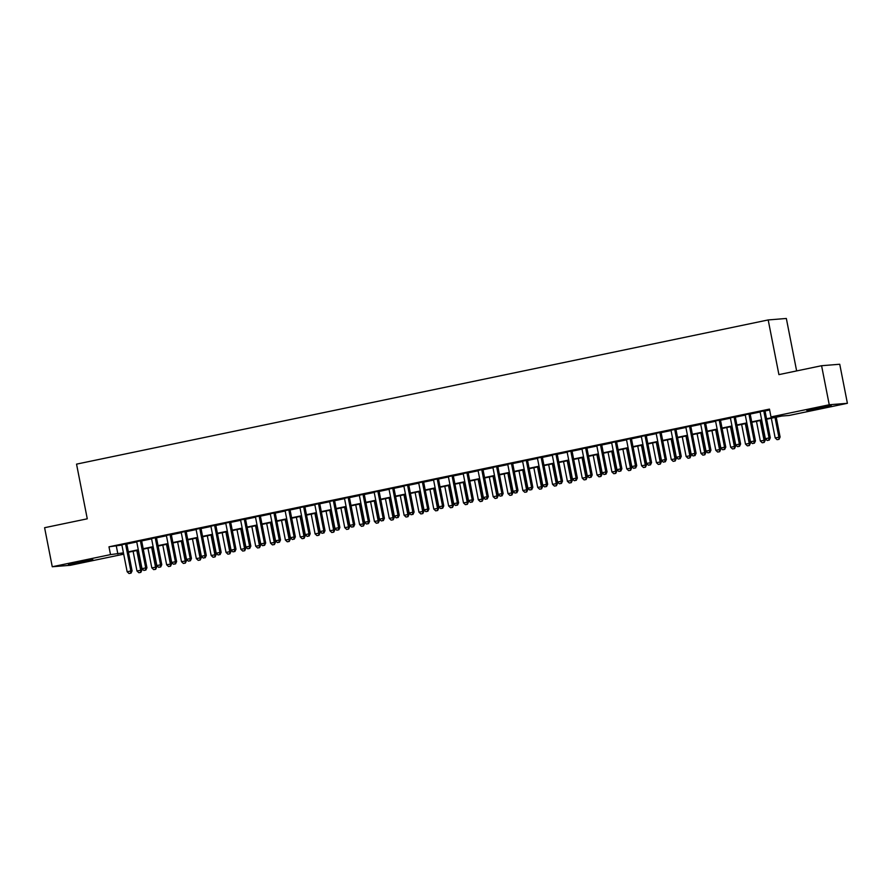 <?xml version="1.0" encoding="UTF-8"?>
<svg xmlns="http://www.w3.org/2000/svg" width="892" height="892" viewBox="0 0 892 892"><rect width="100%" height="100%" fill="white"/><g stroke="black" fill="none" stroke-linecap="round" stroke-linejoin="round"><path stroke-width="1.34" d="M76.801 562.306L92.824 559.607L73.523 563.766L68.439 564.391L76.801 562.306M815.199 408.369L831.221 405.67L811.921 409.829L806.836 410.454L815.199 408.369M796.634 370.916L786.343 318.466L768.19 319.938L76.545 464.13L87.271 518.809L44.6 527.707L52.26 566.755L110.519 554.612L123.442 552.862M768.19 319.938L778.917 374.618L821.588 365.72L839.74 364.248L847.4 403.307L789.141 415.449L781.782 416.04L766.641 419.195M128.493 552.237L128.671 553.14M123.698 554.177L70.412 565.283L52.26 566.755M126.753 543.707L121.847 544.733M141.594 540.608L136.688 541.634M156.435 537.519L151.529 538.545M171.286 534.419L166.369 535.445M186.127 531.331L181.221 532.357M200.968 528.231L196.062 529.257M215.808 525.143L210.902 526.168M230.649 522.043L225.743 523.069M245.49 518.954L240.584 519.98M260.33 515.855L255.424 516.881M275.182 512.766L270.265 513.792M290.023 509.667L285.106 510.692M304.863 506.578L299.957 507.604M319.704 503.478L314.798 504.504M334.545 500.39L329.639 501.416M349.385 497.29L344.479 498.316M364.226 494.201L359.32 495.216M379.067 491.102L374.161 492.128M393.918 488.013L389.001 489.028M408.759 484.913L403.853 485.939M423.6 481.825L418.694 482.84M438.44 478.725L433.534 479.751M453.281 475.637L448.375 476.651M468.122 472.537L463.216 473.563M482.962 469.448L478.056 470.463M497.803 466.349L492.897 467.375M512.655 463.26L507.738 464.275M527.495 460.16L522.589 461.186M542.336 457.072L537.43 458.087M557.177 453.972L552.271 454.998M572.017 450.884L567.111 451.898M586.858 447.784L581.952 448.81M601.699 444.684L596.793 445.71M616.55 441.596L611.633 442.622M631.391 438.496L626.474 439.522M646.232 435.407L641.326 436.433M661.072 432.308L656.166 433.334M675.913 429.219L671.007 430.245M690.754 426.12L685.848 427.145M705.594 423.031L700.688 424.057M720.435 419.931L715.529 420.957M735.287 416.843L730.37 417.869M750.127 413.743L745.221 414.769M766.562 418.783L778.348 416.319L770.989 416.921L769.462 409.105L108.98 546.807L121.914 545.045M126.82 544.02L136.755 541.946M141.661 540.931L151.595 538.857M156.501 537.831L166.436 535.758M171.342 534.743L181.277 532.669M186.183 531.643L196.117 529.569M201.023 528.555L210.958 526.481M215.875 525.455L225.81 523.381M230.716 522.366L240.65 520.292M245.556 519.267L255.491 517.193M260.397 516.178L270.332 514.104M275.238 513.078L285.172 511.005M290.078 509.99L300.013 507.916M304.919 506.89L314.854 504.816M319.76 503.802L329.694 501.728M334.612 500.702L344.546 498.628M349.452 497.613L359.387 495.539M364.293 494.514L374.227 492.44M379.133 491.425L389.068 489.351M393.974 488.325L403.909 486.252M408.815 485.226L418.749 483.163M423.655 482.137L433.59 480.063M438.496 479.037L448.431 476.975M453.348 475.949L463.282 473.875M468.188 472.849L478.123 470.786M483.029 469.761L492.964 467.687M497.87 466.661L507.804 464.598M512.71 463.572L522.645 461.498M527.551 460.473L537.486 458.41M542.392 457.384L552.326 455.31M557.244 454.284L567.178 452.222M572.084 451.196L582.019 449.122M586.925 448.096L596.859 446.033M601.766 445.008L611.7 442.934M616.606 441.908L626.541 439.845M631.447 438.819L641.381 436.745M646.287 435.72L656.222 433.657M661.128 432.631L671.063 430.557M675.98 429.531L685.915 427.458M690.821 426.443L700.755 424.369M705.661 423.343L715.596 421.269M720.502 420.255L730.437 418.181M735.342 417.155L745.277 415.081M750.183 414.066L760.118 411.993M765.024 410.967L769.64 410.008M764.968 410.654L760.062 411.68M821.588 365.72L829.248 404.767L847.4 403.307M108.98 546.807L110.519 554.612M770.989 416.921L829.248 404.767M128.348 551.836L138.282 549.762M143.188 548.736L153.123 546.662M158.029 545.648L167.964 543.574M172.881 542.548L182.815 540.474M187.721 539.459L197.656 537.385M202.562 536.36L212.497 534.286M217.403 533.271L227.337 531.197M232.243 530.171L242.178 528.097M247.084 527.083L257.019 525.009M261.925 523.983L271.859 521.909M276.765 520.895L286.7 518.821M291.617 517.795L301.552 515.721M306.458 514.706L316.392 512.632M321.298 511.607L331.233 509.533M336.139 508.518L346.074 506.444M350.98 505.418L360.914 503.344M365.82 502.33L375.755 500.256M380.661 499.23L390.596 497.156M395.513 496.13L405.447 494.068M410.353 493.042L420.288 490.968M425.194 489.942L435.129 487.879M440.035 486.854L449.969 484.78M454.875 483.754L464.81 481.691M469.716 480.665L479.651 478.591M484.557 477.566L494.491 475.503M499.397 474.477L509.332 472.403M514.249 471.377L524.184 469.315M529.09 468.289L539.024 466.215M543.93 465.189L553.865 463.126M558.771 462.101L568.706 460.027M573.612 459.001L583.546 456.938M588.452 455.912L598.387 453.838M603.293 452.813L613.228 450.75M618.134 449.724L628.068 447.65M632.986 446.624L642.92 444.562M647.826 443.536L657.761 441.462M662.667 440.436L672.601 438.362M677.507 437.348L687.442 435.274M692.348 434.248L702.283 432.174M707.189 431.159L717.123 429.085M722.029 428.06L731.964 425.986M736.881 424.971L746.816 422.897M751.722 421.871L761.657 419.798M123.52 553.274L121.312 553.742L123.575 553.553M761.735 420.221L751.8 422.295M746.894 423.321L736.959 425.384M732.053 426.409L722.119 428.483M717.213 429.509L707.278 431.572M702.372 432.598L692.437 434.672M687.52 435.697L677.586 437.76M672.679 438.786L662.745 440.86M657.839 441.886L647.904 443.948M642.998 444.974L633.064 447.048M628.158 448.074L618.223 450.148M613.317 451.162L603.382 453.236M598.476 454.262L588.542 456.336M583.624 457.351L573.69 459.425M568.784 460.45L558.849 462.524M553.943 463.539L544.009 465.613M539.102 466.639L529.168 468.713M524.262 469.727L514.327 471.801M509.421 472.827L499.487 474.901M494.581 475.915L484.646 477.989M479.74 479.015L469.805 481.089M464.888 482.104L454.953 484.178M450.047 485.203L440.113 487.277M435.207 488.292L425.272 490.366M420.366 491.392L410.432 493.466M405.525 494.48L395.591 496.554M390.685 497.58L380.75 499.654M375.844 500.668L365.91 502.742M361.004 503.768L351.069 505.842M346.152 506.868L336.217 508.931M331.311 509.956L321.376 512.03M316.47 513.056L306.536 515.119M301.63 516.145L291.695 518.219M286.789 519.244L276.855 521.307M271.949 522.333L262.014 524.407M257.108 525.433L247.173 527.495M242.256 528.521L232.321 530.595M227.415 531.621L217.481 533.684M212.575 534.709L202.64 536.783M197.734 537.809L187.799 539.872M182.893 540.898L172.959 542.972M168.053 543.997L158.118 546.06M153.212 547.086L143.278 549.16M138.371 550.186L128.437 552.248M116.339 546.205L117.878 554.021M763.742 410.755L769.071 437.939L765.358 438.708L760.029 411.524M764.935 410.498L770.298 437.838L769.071 437.939L768.726 440.169L767.243 440.481L768.726 440.169M769.216 440.124L770.298 437.838M765.358 438.708L767.243 440.481M771.312 418.225L775.17 437.916L780.11 437.035L776.218 417.2M778.538 439.377L777.055 439.678L779.028 439.332L778.883 437.136L775.025 417.456M777.055 439.678L775.17 437.916M780.11 437.035L779.028 439.332M748.901 413.843L754.231 441.027L750.518 441.796L745.188 414.624M750.094 413.598L755.457 440.927L754.231 441.027L753.885 443.257L752.402 443.569L753.885 443.257M754.376 443.224L755.457 440.927M750.518 441.796L752.402 443.569M734.06 416.943L739.39 444.127L735.677 444.896L730.347 417.712M735.253 416.687L740.616 444.026L739.39 444.127L739.044 446.357L737.561 446.669L739.044 446.357M739.535 446.312L740.616 444.026M735.677 444.896L737.561 446.669M719.208 420.032L724.549 447.215L720.836 447.985L715.507 420.812M720.413 419.786L725.776 447.115L724.549 447.215L724.204 449.445L722.71 449.758L724.204 449.445M724.694 449.412L725.776 447.115M720.836 447.985L722.71 449.758M704.368 423.131L709.709 450.315L705.996 451.084L700.655 423.901M705.572 422.875L710.935 450.215L709.709 450.315L709.352 452.545L707.869 452.857L709.352 452.545M709.842 452.5L710.935 450.215M705.996 451.084L707.869 452.857M756.472 421.325L760.33 441.005L765.269 440.135L761.378 420.299M763.697 442.465L762.214 442.778L764.188 442.421L764.043 440.235L760.185 420.545M762.214 442.778L760.33 441.005M765.269 440.135L764.188 442.421M741.631 424.414L745.489 444.105L750.428 443.224L746.537 423.388M748.856 445.565L747.373 445.866L749.347 445.521L749.202 443.324L745.344 423.644M747.373 445.866L745.489 444.105M750.428 443.224L749.347 445.521M726.79 427.513L730.648 447.193L735.588 446.323L731.696 426.488M734.016 448.654L732.533 448.966L734.506 448.609L734.361 446.424L730.492 426.733M732.533 448.966L730.648 447.193M735.588 446.323L734.506 448.609M711.939 430.602L715.808 450.293L720.747 449.412L716.856 429.576M719.175 451.753L717.681 452.054L719.666 451.709L719.521 449.512L715.652 429.832M717.681 452.054L715.808 450.293M720.747 449.412L719.666 451.709M689.527 426.22L694.857 453.404L691.155 454.173L685.814 427M690.731 425.975L696.083 453.303L694.857 453.404L694.511 455.634L693.028 455.946L694.511 455.634M695.002 455.6L696.083 453.303M691.155 454.173L693.028 455.946M697.098 433.702L700.967 453.381L705.907 452.512L702.004 432.676M704.323 454.842L702.84 455.154L704.814 454.808L704.669 452.612L700.811 432.921M702.84 455.154L700.967 453.381M705.907 452.512L704.814 454.808M674.687 429.32L680.016 456.503L676.303 457.273L670.974 430.089M675.88 429.063L681.243 456.403L680.016 456.503L679.671 458.733L678.188 459.046L679.671 458.733M680.161 458.689L681.243 456.403M676.303 457.273L678.188 459.046M682.257 436.79L686.126 456.481L691.055 455.6L687.163 435.764M689.483 457.942L688 458.243L689.973 457.897L689.828 455.7L685.97 436.021M688 458.243L686.126 456.481M691.055 455.6L689.973 457.897M659.846 432.408L665.176 459.592L661.463 460.361L656.133 433.189M661.039 432.163L666.402 459.492L665.176 459.592L664.83 461.822L663.347 462.134L664.83 461.822M665.321 461.788L666.402 459.492M661.463 460.361L663.347 462.134M667.417 439.89L671.275 459.57L676.214 458.7L672.323 438.864M674.642 461.03L673.159 461.342L675.133 460.997L674.988 458.8L671.13 439.109M673.159 461.342L671.275 459.57M676.214 458.7L675.133 460.997M645.005 435.508L650.335 462.692L646.622 463.461L641.292 436.277M646.198 435.251L651.561 462.591L650.335 462.692L649.989 464.922L648.506 465.234L649.989 464.922M650.48 464.877L651.561 462.591M646.622 463.461L648.506 465.234M652.576 442.978L656.434 462.669L661.373 461.788L657.482 441.953M659.801 464.13L658.318 464.431L660.292 464.085L660.147 461.889L656.289 442.209M658.318 464.431L656.434 462.669M661.373 461.788L660.292 464.085M630.165 438.596L635.494 465.78L631.781 466.561L626.452 439.377M631.358 438.351L636.721 465.68L635.494 465.78L635.149 468.01L633.666 468.322L635.149 468.01M635.639 467.977L636.721 465.68M631.781 466.561L633.666 468.322M615.313 441.696L620.654 468.88L616.941 469.649L611.611 442.465M616.517 441.451L621.88 468.779L620.654 468.88L620.308 471.11L618.825 471.422L620.308 471.11M620.799 471.065L621.88 468.779M616.941 469.649L618.825 471.422M600.472 444.785L605.813 471.968L602.1 472.749L596.77 445.565M601.676 444.539L607.039 471.868L605.813 471.968L605.467 474.198L603.973 474.511L605.467 474.198M605.958 474.165L607.039 471.868M602.1 472.749L603.973 474.511M585.631 447.884L590.961 475.068L587.259 475.837L581.918 448.654M586.836 447.639L592.199 474.968L590.961 475.068L590.615 477.298L589.133 477.61L590.615 477.298M591.106 477.253L592.199 474.968M587.259 475.837L589.133 477.61M570.791 450.973L576.12 478.157L572.419 478.937L567.078 451.753M571.984 450.728L577.347 478.056L576.12 478.157L575.775 480.387L574.292 480.699L575.775 480.387M576.265 480.353L577.347 478.056M572.419 478.937L574.292 480.699M555.95 454.073L561.28 481.256L557.567 482.026L552.237 454.842M557.143 453.827L562.506 481.156L561.28 481.256L560.934 483.486L559.451 483.798L560.934 483.486M561.425 483.442L562.506 481.156M557.567 482.026L559.451 483.798M541.11 457.161L546.439 484.345L542.726 485.125L537.397 457.942M542.303 456.916L547.666 484.245L546.439 484.345L546.094 486.575L544.611 486.887L546.094 486.575M546.584 486.541L547.666 484.245M542.726 485.125L544.611 486.887M526.269 460.261L531.599 487.445L527.886 488.214L522.556 461.03M527.462 460.016L532.825 487.344L531.599 487.445L531.253 489.675L529.77 489.987L531.253 489.675M531.743 489.63L532.825 487.344M527.886 488.214L529.77 489.987M511.428 463.349L516.758 490.533L513.045 491.314L507.715 464.13M512.621 463.104L517.984 490.433L516.758 490.533L516.412 492.774L514.929 493.075L516.412 492.774M516.903 492.73L517.984 490.433M513.045 491.314L514.929 493.075M496.576 466.449L501.917 493.633L498.204 494.402L492.875 467.218M497.781 466.204L503.144 493.532L501.917 493.633L501.572 495.863L500.089 496.175L501.572 495.863M502.062 495.818L503.144 493.532M498.204 494.402L500.089 496.175M481.736 469.549L487.077 496.721L483.364 497.502L478.034 470.318M482.94 469.292L488.303 496.621L487.077 496.721L486.72 498.962L485.237 499.264L486.72 498.962M487.21 498.918L488.303 496.621M483.364 497.502L485.237 499.264M466.895 472.637L472.225 499.821L468.523 500.59L463.182 473.407M468.099 472.392L473.451 499.721L472.225 499.821L471.879 502.051L470.396 502.363L471.879 502.051M472.37 502.006L473.451 499.721M468.523 500.59L470.396 502.363M637.735 446.078L641.593 465.758L646.533 464.888L642.641 445.052M644.961 467.218L643.478 467.531L645.451 467.185L645.306 464.988L641.448 445.298M643.478 467.531L641.593 465.758M646.533 464.888L645.451 467.185M622.895 449.167L626.753 468.858L631.692 467.977L627.801 448.141M630.12 470.318L628.637 470.619L630.611 470.274L630.466 468.077L626.597 448.397M628.637 470.619L626.753 468.858M631.692 467.977L630.611 470.274M608.054 452.266L611.912 471.946L616.851 471.076L612.96 451.24M615.279 473.407L613.796 473.719L615.77 473.373L615.625 471.177L611.756 451.486M613.796 473.719L611.912 471.946M616.851 471.076L615.77 473.373M593.202 455.355L597.071 475.046L602.011 474.165L598.119 454.329M600.428 476.506L598.945 476.807L600.918 476.462L600.784 474.265L596.915 454.585M598.945 476.807L597.071 475.046M602.011 474.165L600.918 476.462M578.362 458.455L582.231 478.134L587.159 477.265L583.268 457.429M585.587 479.595L584.104 479.907L586.077 479.562L585.933 477.365L582.075 457.674M584.104 479.907L582.231 478.134M587.159 477.265L586.077 479.562M563.521 461.543L567.39 481.234L572.318 480.364L568.427 460.517M570.746 482.695L569.263 482.996L571.237 482.65L571.092 480.453L567.234 460.774M569.263 482.996L567.39 481.234M572.318 480.364L571.237 482.65M548.68 464.643L552.538 484.323L557.478 483.453L553.586 463.617M555.906 485.783L554.423 486.095L556.396 485.75L556.251 483.553L552.393 463.862M554.423 486.095L552.538 484.323M557.478 483.453L556.396 485.75M533.84 467.731L537.698 487.422L542.637 486.553L538.746 466.717M541.065 488.883L539.582 489.184L541.555 488.838L541.411 486.642L537.553 466.962M539.582 489.184L537.698 487.422M542.637 486.553L541.555 488.838M518.999 470.831L522.857 490.511L527.796 489.641L523.905 469.805M526.224 491.971L524.741 492.284L526.715 491.938L526.57 489.741L522.712 470.051M524.741 492.284L522.857 490.511M527.796 489.641L526.715 491.938M504.158 473.92L508.016 493.611L512.956 492.741L509.064 472.905M511.384 495.071L509.901 495.383L511.874 495.027L511.729 492.83L507.86 473.15M509.901 495.383L508.016 493.611M512.956 492.741L511.874 495.027M489.318 477.019L493.176 496.699L498.115 495.829L494.224 475.993M496.543 498.16L495.049 498.472L497.034 498.126L496.889 495.93L493.02 476.239M495.049 498.472L493.176 496.699M498.115 495.829L497.034 498.126M474.466 480.108L478.335 499.799L483.274 498.929L479.383 479.093M481.691 501.259L480.208 501.572L482.182 501.215L482.048 499.029L478.179 479.338M480.208 501.572L478.335 499.799M483.274 498.929L482.182 501.215M452.054 475.737L457.384 502.91L453.682 503.69L448.341 476.506M453.248 475.481L458.611 502.809L457.384 502.91L457.038 505.151L455.556 505.452L457.038 505.151M457.529 505.106L458.611 502.809M453.682 503.69L455.556 505.452M437.214 478.826L442.543 506.009L438.831 506.779L433.501 479.595M438.407 478.58L443.77 505.909L442.543 506.009L442.198 508.239L440.715 508.552L442.198 508.239M442.688 508.206L443.77 505.909M438.831 506.779L440.715 508.552M422.373 481.925L427.703 509.098L423.99 509.878L418.66 482.695M423.566 481.669L428.929 508.998L427.703 509.098L427.357 511.339L425.874 511.64L427.357 511.339M427.848 511.294L428.929 508.998M423.99 509.878L425.874 511.64M407.532 485.014L412.862 512.198L409.149 512.967L403.82 485.783M408.726 484.769L414.089 512.097L412.862 512.198L412.517 514.428L411.034 514.74L412.517 514.428M413.007 514.394L414.089 512.097M409.149 512.967L411.034 514.74M459.625 483.208L463.494 502.887L468.423 502.018L464.531 482.182M466.851 504.348L465.368 504.66L467.341 504.315L467.196 502.118L463.338 482.427M465.368 504.66L463.494 502.887M468.423 502.018L467.341 504.315M444.785 486.296L448.643 505.987L453.582 505.117L449.691 485.281M452.01 507.448L450.527 507.76L452.5 507.403L452.356 505.218L448.498 485.527M450.527 507.76L448.643 505.987M453.582 505.117L452.5 507.403M429.944 489.396L433.802 509.076L438.741 508.206L434.85 488.37M437.169 510.536L435.686 510.848L437.66 510.503L437.515 508.306L433.657 488.626M435.686 510.848L433.802 509.076M438.741 508.206L437.66 510.503M415.103 492.484L418.961 512.175L423.901 511.306L420.009 491.47M422.329 513.636L420.846 513.948L422.819 513.591L422.674 511.406L418.816 491.715M420.846 513.948L418.961 512.175M423.901 511.306L422.819 513.591M392.692 488.114L398.022 515.286L394.309 516.067L388.979 488.883M393.885 487.857L399.248 515.186L398.022 515.286L397.676 517.527L396.193 517.828L397.676 517.527M398.167 517.483L399.248 515.186M394.309 516.067L396.193 517.828M400.263 495.584L404.121 515.264L409.06 514.394L405.169 494.558M407.488 516.724L406.005 517.037L407.978 516.691L407.834 514.494L403.976 494.815M406.005 517.037L404.121 515.264M409.06 514.394L407.978 516.691M377.84 491.202L383.181 518.386L379.468 519.155L374.138 491.971M379.044 490.957L384.407 518.285L383.181 518.386L382.835 520.616L381.341 520.928L382.835 520.616M383.326 520.582L384.407 518.285M379.468 519.155L381.341 520.928M385.422 498.673L389.28 518.363L394.219 517.494L390.328 497.658M392.647 519.824L391.164 520.136L393.138 519.78L392.993 517.594L389.124 497.903M391.164 520.136L389.28 518.363M394.219 517.494L393.138 519.78M362.999 494.302L368.34 521.474L364.627 522.255L359.286 495.071M364.204 494.045L369.567 521.374L368.34 521.474L367.983 523.716L366.5 524.017L367.983 523.716M368.474 523.671L369.567 521.374M364.627 522.255L366.5 524.017M370.57 501.772L374.439 521.452L379.379 520.582L375.487 500.747M377.807 522.913L376.312 523.225L378.297 522.879L378.152 520.683L374.283 501.003M376.312 523.225L374.439 521.452M379.379 520.582L378.297 522.879M348.159 497.39L353.488 524.574L349.787 525.343L344.446 498.171M349.363 497.145L354.715 524.474L353.488 524.574L353.143 526.804L351.66 527.116L353.143 526.804M353.633 526.771L354.715 524.474M349.787 525.343L351.66 527.116M355.73 504.861L359.599 524.552L364.538 523.682L360.636 503.846M362.955 526.012L361.472 526.325L363.445 525.968L363.3 523.782L359.443 504.091M361.472 526.325L359.599 524.552M364.538 523.682L363.445 525.968M333.318 500.49L338.648 527.663L334.935 528.443L329.605 501.259M334.511 500.234L339.874 527.562L338.648 527.663L338.302 529.904L336.819 530.205L338.302 529.904M338.793 529.859L339.874 527.562M334.935 528.443L336.819 530.205M340.889 507.961L344.758 527.651L349.686 526.771L345.795 506.935M348.114 529.101L346.631 529.413L348.605 529.067L348.46 526.871L344.602 507.191M346.631 529.413L344.758 527.651M349.686 526.771L348.605 529.067M318.477 503.579L323.807 530.762L320.094 531.532L314.764 504.359M319.671 503.333L325.034 530.662L323.807 530.762L323.462 532.992L321.979 533.304L323.462 532.992M323.952 532.959L325.034 530.662M320.094 531.532L321.979 533.304M326.048 511.049L329.906 530.74L334.846 529.87L330.954 510.034M333.273 532.201L331.791 532.513L333.764 532.156L333.619 529.971L329.761 510.28M331.791 532.513L329.906 530.74M334.846 529.87L333.764 532.156M303.637 506.678L308.966 533.851L305.254 534.631L299.924 507.448M304.83 506.422L310.193 533.762L308.966 533.851L308.621 536.092L307.138 536.393L308.621 536.092M309.111 536.047L310.193 533.762M305.254 534.631L307.138 536.393M311.208 514.149L315.066 533.84L320.005 532.959L316.114 513.123M318.433 535.289L316.95 535.601L318.923 535.256L318.778 533.059L314.921 513.379M316.95 535.601L315.066 533.84M320.005 532.959L318.923 535.256M288.796 509.767L294.126 536.951L290.413 537.72L285.083 510.547M289.989 509.522L295.352 536.85L294.126 536.951L293.78 539.181L292.297 539.493L293.78 539.181M294.271 539.147L295.352 536.85M290.413 537.72L292.297 539.493M296.367 517.248L300.225 536.928L305.164 536.059L301.273 516.223M303.592 538.389L302.109 538.701L304.083 538.344L303.938 536.159L300.08 516.468M302.109 538.701L300.225 536.928M305.164 536.059L304.083 538.344M273.944 512.867L279.285 540.039L275.572 540.82L270.243 513.636M275.149 512.61L280.512 539.95L279.285 540.039L278.94 542.28L277.457 542.581L278.94 542.28M279.43 542.236L280.512 539.95M275.572 540.82L277.457 542.581M281.526 520.337L285.384 540.028L290.324 539.147L286.432 519.311M288.752 541.477L287.269 541.79L289.242 541.444L289.097 539.247L285.228 519.568M287.269 541.79L285.384 540.028M290.324 539.147L289.242 541.444M259.104 515.955L264.445 543.139L260.732 543.908L255.402 516.736M260.308 515.71L265.671 543.038L264.445 543.139L264.099 545.369L262.605 545.681L264.099 545.369M264.589 545.335L265.671 543.038M260.732 543.908L262.605 545.681M266.686 523.437L270.544 543.116L275.483 542.247L271.592 522.411M273.911 544.577L272.428 544.889L274.401 544.533L274.257 542.347L270.387 522.656M272.428 544.889L270.544 543.116M275.483 542.247L274.401 544.533M244.263 519.055L249.593 546.227L245.891 547.008L240.55 519.824M245.467 518.798L250.83 546.138L249.593 546.227L249.247 548.468L247.764 548.781L249.247 548.468M249.738 548.424L250.83 546.138M245.891 547.008L247.764 548.781M251.834 526.525L255.703 546.216L260.642 545.335L256.751 525.5M259.059 547.666L257.576 547.978L259.55 547.632L259.416 545.436L255.547 525.756M257.576 547.978L255.703 546.216M260.642 545.335L259.55 547.632M229.422 522.143L234.752 549.327L231.05 550.096L225.709 522.924M230.615 521.898L235.979 549.227L234.752 549.327L234.406 551.557L232.924 551.869L234.406 551.557M234.897 551.524L235.979 549.227M231.05 550.096L232.924 551.869M236.993 529.625L240.862 549.305L245.791 548.435L241.899 528.599M244.218 550.765L242.735 551.078L244.709 550.721L244.564 548.535L240.706 528.845M242.735 551.078L240.862 549.305M245.791 548.435L244.709 550.721M214.582 525.243L219.911 552.427L216.198 553.196L210.869 526.012M215.775 524.987L221.138 552.326L219.911 552.427L219.566 554.657L218.083 554.969L219.566 554.657M220.056 554.612L221.138 552.326M216.198 553.196L218.083 554.969M222.153 532.714L226.022 552.404L230.95 551.524L227.059 531.688M229.378 553.865L227.895 554.166L229.868 553.821L229.723 551.624L225.866 531.944M227.895 554.166L226.022 552.404M230.95 551.524L229.868 553.821M199.741 528.332L205.071 555.515L201.358 556.285L196.028 529.112M200.934 528.086L206.297 555.415L205.071 555.515L204.725 557.745L203.242 558.058L204.725 557.745M205.216 557.712L206.297 555.415M201.358 556.285L203.242 558.058M207.312 535.813L211.17 555.493L216.109 554.623L212.218 534.787M214.537 556.954L213.054 557.266L215.028 556.909L214.883 554.724L211.025 535.033M213.054 557.266L211.17 555.493M216.109 554.623L215.028 556.909M184.9 531.431L190.23 558.615L186.517 559.384L181.188 532.201M186.094 531.175L191.457 558.515L190.23 558.615L189.885 560.845L188.402 561.157L189.885 560.845M190.375 560.8L191.457 558.515M186.517 559.384L188.402 561.157M192.471 538.902L196.329 558.593L201.269 557.712L197.377 537.876M199.696 560.053L198.214 560.354L200.187 560.009L200.042 557.812L196.184 538.132M198.214 560.354L196.329 558.593M201.269 557.712L200.187 560.009M170.06 534.52L175.389 561.704L171.677 562.473L166.347 535.3M171.253 534.275L176.616 561.603L175.389 561.704L175.044 563.934L173.561 564.246L175.044 563.934M175.534 563.9L176.616 561.603M171.677 562.473L173.561 564.246M177.631 542.001L181.489 561.681L186.428 560.812L182.537 540.976M184.856 563.142L183.373 563.454L185.346 563.097L185.201 560.912L181.344 541.221M183.373 563.454L181.489 561.681M186.428 560.812L185.346 563.097M155.208 537.62L160.549 564.803L156.836 565.573L151.506 538.389M156.412 537.363L161.775 564.703L160.549 564.803L160.203 567.033L158.72 567.345L160.203 567.033M160.694 566.989L161.775 564.703M156.836 565.573L158.72 567.345M162.79 545.09L166.648 564.781L171.587 563.9L167.696 544.064M170.015 566.242L168.532 566.543L170.506 566.197L170.361 564L166.492 544.321M168.532 566.543L166.648 564.781M171.587 563.9L170.506 566.197M140.367 540.708L145.708 567.892L141.995 568.661L136.666 541.489M141.572 540.463L146.935 567.791L145.708 567.892L145.351 570.122L143.868 570.434L145.351 570.122M145.842 570.088L146.935 567.791M141.995 568.661L143.868 570.434M147.949 548.19L151.807 567.87L156.747 567L152.855 547.164M155.175 569.33L153.68 569.642L155.665 569.297L155.52 567.1L151.651 547.409M153.68 569.642L151.807 567.87M156.747 567L155.665 569.297M125.527 543.808L130.856 570.991L127.155 571.761L121.814 544.577M126.731 543.551L132.083 570.891L130.856 570.991L130.511 573.221L129.028 573.534L130.511 573.221M131.001 573.177L132.083 570.891M127.155 571.761L129.028 573.534M133.098 551.278L136.967 570.969L141.906 570.088L138.015 550.252M140.323 572.43L138.84 572.731L140.813 572.385L140.68 570.189L136.81 550.509M138.84 572.731L136.967 570.969M141.906 570.088L140.813 572.385"/></g></svg>
